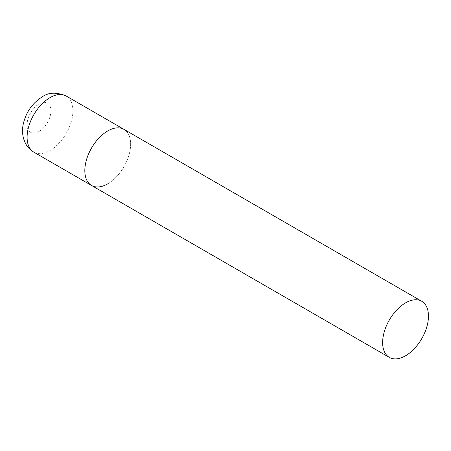 <?xml version="1.0" encoding="UTF-8"?>
<svg xmlns="http://www.w3.org/2000/svg" width="451" height="451" viewBox="0 0 451 451"><rect width="100%" height="100%" fill="white"/><g stroke="black" fill="none" stroke-linecap="round" stroke-linejoin="round"><path stroke-width="0.34" stroke-dasharray="2.25 1.69" d="M91.536 185.457A32.399 18.705 120 0 0 116.505 176.775A32.399 18.705 120 0 0 130.643 144.173A32.399 18.705 120 0 0 123.935 129.341A32.399 18.705 -60 0 1 128.901 155.302A32.399 18.705 -60 0 1 107.738 183.85M66.207 96.012A32.399 18.705 -60 0 1 71.173 121.973A32.399 18.705 -60 0 1 50.01 150.521A32.399 18.705 -60 0 1 33.808 152.128M39.011 131.478A16.845 9.725 -60 0 1 27.099 124.6A16.845 9.725 -60 0 1 39.011 103.967A16.845 9.725 -60 0 1 50.924 110.845A16.845 9.725 -60 0 1 39.011 131.478"/><path stroke-width="0.68" d="M107.738 183.85A32.399 18.705 -60 0 1 91.536 185.457A32.399 18.705 -60 0 1 86.569 159.496A32.399 18.705 -60 0 1 107.738 130.948A32.399 18.705 -60 0 1 123.935 129.341A32.399 18.705 120 0 0 98.972 138.023A32.399 18.705 120 0 0 84.827 170.625A32.399 18.705 120 0 0 91.536 185.457L33.808 152.128A32.399 18.705 -60 0 1 28.841 126.167A32.399 18.705 -60 0 1 50.01 97.619A32.399 18.705 -60 0 1 66.207 96.012C56.499 92.027 48.511 92.303 42.231 96.847C32.207 103.223 25.859 112.412 23.193 124.408C22.184 129.426 22.347 134.28 23.672 138.97L25.498 143.446C27.46 147.122 30.228 150.02 33.808 152.128M428.45 316.106A32.399 18.705 120 0 0 421.741 301.279A32.399 18.705 120 0 0 396.773 309.955A32.399 18.705 120 0 0 382.634 342.563A32.399 18.705 120 0 0 389.343 357.389A32.399 18.705 120 0 0 414.311 348.713A32.399 18.705 120 0 0 428.45 316.106M421.741 301.279L66.207 96.012M91.536 185.457L389.343 357.389"/></g></svg>
